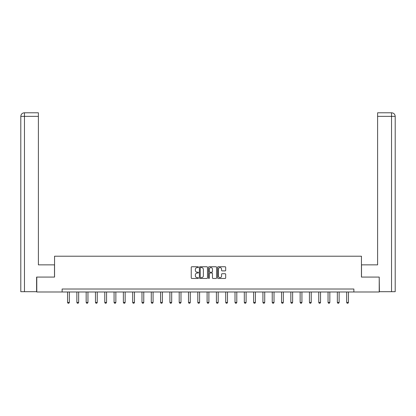 <?xml version="1.0" encoding="UTF-8"?>
<svg xmlns="http://www.w3.org/2000/svg" width="416" height="416" viewBox="0 0 416 416"><rect width="100%" height="100%" fill="white"/><g stroke="black" fill="none" stroke-linecap="round" stroke-linejoin="round"><path stroke-width="0.62" d="M198.458 267.166A0.411 0.411 0 0 0 198.047 266.755L191.828 266.755A0.588 0.588 0 0 0 191.246 267.342L191.246 277.878A0.588 0.588 0 0 0 191.828 278.465L198.047 278.465A0.411 0.411 0 0 0 198.458 278.054A0.411 0.411 0 0 0 198.047 277.644L197.241 277.644A1.872 1.872 0 0 1 195.369 275.772L195.369 274.893A1.872 1.872 0 0 1 197.241 273.021L198.047 273.021A0.411 0.411 0 0 0 198.458 272.61A0.411 0.411 0 0 0 198.047 272.199L197.241 272.199A1.872 1.872 0 0 1 195.369 270.327L195.369 269.448A1.872 1.872 0 0 1 197.241 267.576L198.047 267.576A0.411 0.411 0 0 0 198.458 267.166M225.108 270.884A0.588 0.588 0 0 0 225.69 270.296L225.69 267.342A0.588 0.588 0 0 0 225.108 266.755L218.202 266.755A0.588 0.588 0 0 0 217.615 267.342L217.615 277.878A0.588 0.588 0 0 0 218.202 278.465L225.108 278.465A0.588 0.588 0 0 0 225.69 277.878L225.69 274.31A0.588 0.588 0 0 0 225.108 273.723L222.149 273.723A0.588 0.588 0 0 0 221.567 274.31L221.567 276.078A1.565 1.565 0 0 1 220.002 277.644A1.565 1.565 0 0 1 218.436 276.078L218.436 269.142A1.565 1.565 0 0 1 220.002 267.576A1.565 1.565 0 0 1 221.567 269.142L221.567 270.296A0.588 0.588 0 0 0 222.149 270.884L225.108 270.884M38.392 112.783L24.383 112.783L38.392 112.783L38.392 116.36L24.466 116.36L24.466 291.694L36.603 291.694L36.603 277.082L54.553 277.082L54.553 256.209L361.447 256.209L361.447 277.082L379.215 277.082L379.215 291.99L353.87 291.99L353.87 289.011L62.13 289.011L62.13 291.99L353.87 291.99M36.785 277.082L36.785 291.99L62.13 291.99M207.485 267.342A0.588 0.588 0 0 0 206.903 266.755L199.997 266.755A0.588 0.588 0 0 0 199.41 267.342L199.41 277.878A0.588 0.588 0 0 0 199.997 278.465L206.903 278.465A0.588 0.588 0 0 0 207.485 277.878L207.485 267.342M209.097 266.755L216.003 266.755A0.588 0.588 0 0 1 216.59 267.342L216.59 277.878A0.588 0.588 0 0 1 216.003 278.465L213.049 278.465A0.588 0.588 0 0 1 212.462 277.878L212.462 273.603A0.588 0.588 0 0 0 211.879 273.021L209.919 273.021A0.588 0.588 0 0 0 209.331 273.603L209.331 278.054A0.411 0.411 0 0 1 208.92 278.465A0.411 0.411 0 0 1 208.515 278.054L208.515 267.342A0.588 0.588 0 0 1 209.097 266.755M200.637 267.576A0.411 0.411 0 0 0 200.231 267.987L200.231 277.233A0.411 0.411 0 0 0 200.637 277.644L201.49 277.644A1.872 1.872 0 0 0 203.362 275.772L203.362 269.448A1.872 1.872 0 0 0 201.49 267.576L200.637 267.576M212.462 269.173A1.565 1.565 0 0 0 210.896 267.608A1.565 1.565 0 0 0 209.331 269.173L209.331 271.617A0.588 0.588 0 0 0 209.919 272.199L211.879 272.199A0.588 0.588 0 0 0 212.462 271.617L212.462 269.173M67.553 291.99L67.553 302.442L69.342 302.442L69.342 291.99M69.342 302.442L68.895 303.217L68 303.217L67.553 302.442M54.496 277.082L54.496 264.857L38.392 264.857L38.392 116.36M24.466 291.694L20.8 291.694L20.8 116.36C21.013 114.187 22.204 112.996 24.372 112.783M24.466 112.783L25.272 112.783L24.466 112.783L24.466 116.36L20.8 116.36C21.008 114.192 22.204 112.996 24.378 112.783M361.504 277.082L361.504 264.857L377.608 264.857L377.608 112.783L391.617 112.783L377.608 112.783M395.2 291.694L395.2 255.913L395.2 291.694L379.397 291.694L379.215 277.082M391.534 112.783L390.728 112.783L391.534 112.783L391.534 116.36L377.608 116.36M391.534 291.694L391.534 116.36L395.2 116.36L395.2 255.913L395.2 116.36C394.987 114.187 393.796 112.996 391.628 112.783M76.861 291.99L76.861 302.442L78.65 302.442L78.65 291.99M78.65 302.442L78.203 303.217L77.308 303.217L76.861 302.442M86.164 291.99L86.164 302.442L87.953 302.442L87.953 291.99M87.953 302.442L87.506 303.217L86.611 303.217L86.164 302.442M95.467 291.99L95.467 302.442L97.256 302.442L97.256 291.99M97.256 302.442L96.808 303.217L95.914 303.217L95.467 302.442M104.77 291.99L104.77 302.442L106.558 302.442L106.558 291.99M106.558 302.442L106.111 303.217L105.217 303.217L104.77 302.442M114.072 291.99L114.072 302.442L115.861 302.442L115.861 291.99M115.861 302.442L115.414 303.217L114.52 303.217L114.072 302.442M123.375 291.99L123.375 302.442L125.164 302.442L125.164 291.99M125.164 302.442L124.717 303.217L123.822 303.217L123.375 302.442M132.678 291.99L132.678 302.442L134.467 302.442L134.467 291.99M134.467 302.442L134.02 303.217L133.125 303.217L132.678 302.442M141.981 291.99L141.981 302.442L143.77 302.442L143.77 291.99M143.77 302.442L143.322 303.217L142.428 303.217L141.981 302.442M151.284 291.99L151.284 302.442L153.072 302.442L153.072 291.99M153.072 302.442L152.625 303.217L151.731 303.217L151.284 302.442M160.586 291.99L160.586 302.442L162.38 302.442L162.38 291.99M162.38 302.442L161.928 303.217L161.034 303.217L160.586 302.442M169.894 291.99L169.894 302.442L171.683 302.442L171.683 291.99M171.683 302.442L171.236 303.217L170.342 303.217L169.894 302.442M179.197 291.99L179.197 302.442L180.986 302.442L180.986 291.99M180.986 302.442L180.539 303.217L179.644 303.217L179.197 302.442M188.5 291.99L188.5 302.442L190.289 302.442L190.289 291.99M190.289 302.442L189.842 303.217L188.947 303.217L188.5 302.442M197.803 291.99L197.803 302.442L199.592 302.442L199.592 291.99M199.592 302.442L199.144 303.217L198.25 303.217L197.803 302.442M207.106 291.99L207.106 302.442L208.894 302.442L208.894 291.99M208.894 302.442L208.447 303.217L207.553 303.217L207.106 302.442M216.408 291.99L216.408 302.442L218.197 302.442L218.197 291.99M218.197 302.442L217.75 303.217L216.856 303.217L216.408 302.442M225.711 291.99L225.711 302.442L227.5 302.442L227.5 291.99M227.5 302.442L227.053 303.217L226.158 303.217L225.711 302.442M235.014 291.99L235.014 302.442L236.803 302.442L236.803 291.99M236.803 302.442L236.356 303.217L235.461 303.217L235.014 302.442M244.317 291.99L244.317 302.442L246.106 302.442L246.106 291.99M246.106 302.442L245.658 303.217L244.764 303.217L244.317 302.442M253.62 291.99L253.62 302.442L255.414 302.442L255.414 291.99M255.414 302.442L254.966 303.217L254.072 303.217L253.62 302.442M262.928 291.99L262.928 302.442L264.716 302.442L264.716 291.99M264.716 302.442L264.269 303.217L263.375 303.217L262.928 302.442M272.23 291.99L272.23 302.442L274.019 302.442L274.019 291.99M274.019 302.442L273.572 303.217L272.678 303.217L272.23 302.442M281.533 291.99L281.533 302.442L283.322 302.442L283.322 291.99M283.322 302.442L282.875 303.217L281.98 303.217L281.533 302.442M290.836 291.99L290.836 302.442L292.625 302.442L292.625 291.99M292.625 302.442L292.178 303.217L291.283 303.217L290.836 302.442M300.139 291.99L300.139 302.442L301.928 302.442L301.928 291.99M301.928 302.442L301.48 303.217L300.586 303.217L300.139 302.442M309.442 291.99L309.442 302.442L311.23 302.442L311.23 291.99M311.23 302.442L310.783 303.217L309.889 303.217L309.442 302.442M318.744 291.99L318.744 302.442L320.533 302.442L320.533 291.99M320.533 302.442L320.086 303.217L319.192 303.217L318.744 302.442M328.047 291.99L328.047 302.442L329.836 302.442L329.836 291.99M329.836 302.442L329.389 303.217L328.494 303.217L328.047 302.442M337.35 291.99L337.35 302.442L339.139 302.442L339.139 291.99M339.139 302.442L338.692 303.217L337.797 303.217L337.35 302.442M346.658 291.99L346.658 302.442L348.447 302.442L348.447 291.99M348.447 302.442L348 303.217L347.105 303.217L346.658 302.442M20.8 116.36L20.8 255.913"/></g></svg>
